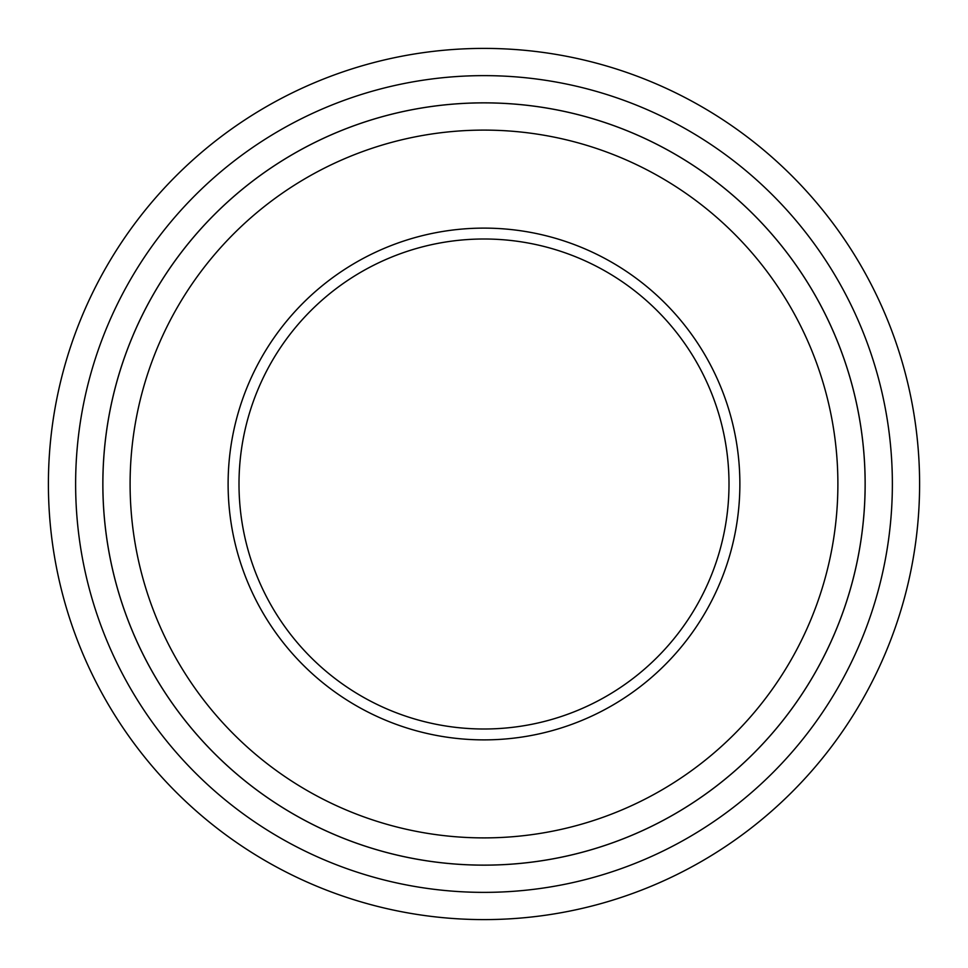 <?xml version="1.0" encoding="UTF-8"?>
<svg xmlns="http://www.w3.org/2000/svg" width="968" height="968" viewBox="0 0 968 968"><rect width="100%" height="100%" fill="white"/><g stroke="black" fill="none" stroke-linecap="round" stroke-linejoin="round"><path stroke-width="1.45" d="M75.625 484A408.375 408.375 0 0 0 688.188 837.659A408.375 408.375 0 0 0 688.188 130.341A408.375 408.375 0 0 0 75.625 484M130.099 484A353.901 353.901 0 0 0 660.95 790.481A353.901 353.901 0 0 0 660.95 177.519A353.901 353.901 0 0 0 130.099 484M102.874 484A381.126 381.126 0 0 0 484 865.126A381.126 381.126 0 0 0 865.126 484A381.126 381.126 0 0 0 484 102.874A381.126 381.126 0 0 0 102.874 484M729.001 484A245.001 245.001 0 0 0 484 238.999A245.001 245.001 0 0 0 238.999 484A245.001 245.001 0 0 0 484 729.001A245.001 245.001 0 0 0 729.001 484M865.15 484A381.15 381.15 0 0 1 293.425 814.088A381.15 381.15 0 0 1 293.425 153.912A381.15 381.15 0 0 1 865.15 484M919.6 484A435.6 435.6 0 0 0 484 48.4A435.6 435.6 0 0 0 48.4 484A435.6 435.6 0 0 0 484 919.6A435.6 435.6 0 0 0 919.6 484M228.109 484A255.891 255.891 0 0 0 611.945 705.599A255.891 255.891 0 0 0 611.945 262.401A255.891 255.891 0 0 0 228.109 484"/></g></svg>
